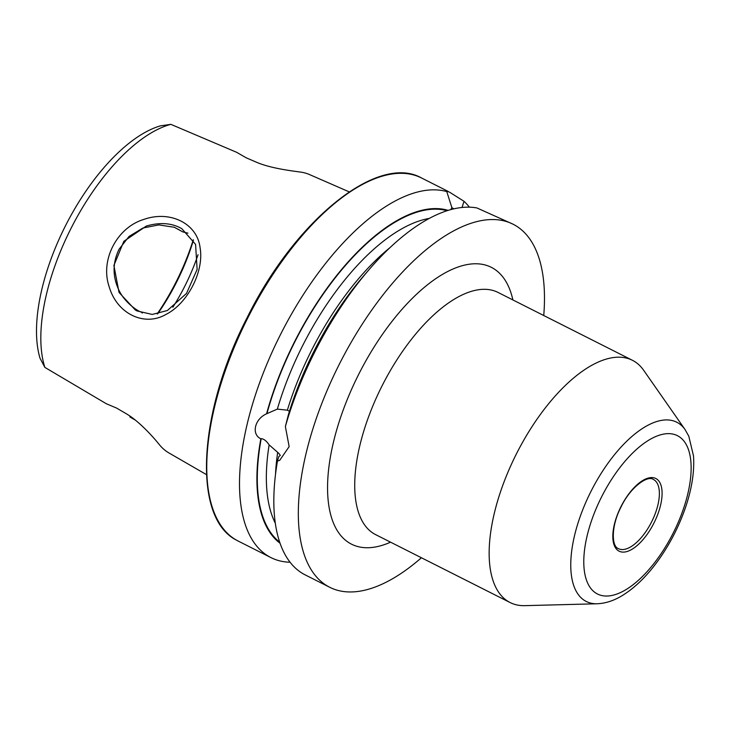 <?xml version="1.0" encoding="UTF-8"?>
<svg xmlns="http://www.w3.org/2000/svg" width="730" height="730" viewBox="0 0 730 730"><rect width="100%" height="100%" fill="white"/><g stroke="black" fill="none" stroke-linecap="round" stroke-linejoin="round"><path stroke-width="1.09" d="M177.372 228.855L182.755 231.875L187.929 233.171M165.71 314.557C144.394 326.848 116.946 313.937 109.144 286.625C100.046 260.199 116.745 227.705 143.627 219.484C170.364 209.921 197.383 223.754 200.084 247.753C204.327 271.204 187.637 303.716 165.71 314.557M137.057 310.953L152.232 314.438L167.38 310.515L186.497 293.451L197.118 269.443L195.576 244.386L181.806 228.672L180.164 227.787C170.574 222.878 159.295 222.294 146.329 226.054L123.844 241.311L113.889 265.455L119.036 292.438L135.397 310.058L137.057 310.953M285.375 426.539A203.369 91.989 -63.2 0 1 368.559 270.209L363.321 276.305A187.044 84.607 -63.2 0 0 288.332 414.932L285.375 426.539L289.153 446.623L279.736 460.311L277.464 461.068L278.76 456.679L280.293 455.401L278.915 453.467L269.142 444.871C266.523 440.975 263.877 438.903 261.203 438.639L260.838 438.803C251.156 434.323 254.624 418.993 266.569 413.81L277.345 409.101L287.374 410.187L288.669 410.908M453.868 208.835A24.154 0.502 27.4 0 1 451.843 207.548L446.577 190.968L449.716 192.273L464.015 201.307A203.369 91.989 -63.2 0 1 469.39 207.174M451.843 207.548A24.154 0.502 27.4 0 1 451.843 207.539L450.903 209.574M142.314 313.06L141.173 312.02C139.366 311.947 125.514 303.899 118.981 290.321C112.438 276.624 112.466 262.937 119.063 249.249L129.037 236.447L142.907 228.025L158.83 224.913L174.26 227.258L182.755 231.875M597.14 603.765L524.806 605.654A135.689 61.375 -63.2 0 1 510.106 602.542A135.689 61.375 -63.2 0 1 508.837 601.858A135.689 61.375 -63.2 0 1 517.205 452.335A135.689 61.375 -63.2 0 1 632.436 360.301A135.689 61.375 -63.2 0 1 633.704 360.976A135.689 61.375 -63.2 0 1 643.65 370.274L685.078 429.605L688.792 436.184L693.5 455.876C694.577 471.589 691.839 488.981 685.306 508.053C677.759 529.688 667.147 549.252 653.478 566.745C643.787 579.009 633.613 588.48 622.945 595.151C614.459 600.498 605.854 603.372 597.14 603.765A100.402 45.415 -63.2 0 1 585.323 600.963A100.402 45.415 -63.2 0 1 592.057 489.273A100.402 45.415 -63.2 0 1 677.714 422.725A100.402 45.415 -63.2 0 1 685.078 429.605M290.102 562.246A203.369 91.989 -63.2 0 1 270.921 557.592A203.369 91.989 -63.2 0 1 269.023 556.57A203.369 91.989 -63.2 0 1 277.856 339.861A203.369 91.989 -63.2 0 1 447.28 191.734M421.42 557.756A203.369 91.989 -63.2 0 1 329.741 587.294A203.369 91.989 -63.2 0 1 327.843 586.263A203.369 91.989 -63.2 0 1 340.372 362.153A203.369 91.989 -63.2 0 1 513.08 224.21A203.369 91.989 -63.2 0 1 514.979 225.232A203.369 91.989 -63.2 0 1 543.74 315.515M513.08 224.21L476.909 207.94A203.369 91.989 -63.2 0 0 368.559 270.209M329.741 587.294L305.231 574.911A203.369 91.989 -63.2 0 1 303.324 573.889A203.369 91.989 -63.2 0 1 277.464 461.068M198.04 254.715A113.962 51.547 -63.2 0 1 172.873 307.23M349.223 191.88L309.511 174.561A155.983 70.554 116.8 0 0 300.304 172.052C292.265 170.929 270.602 168.384 256.431 162.206L246.266 157.835L236.648 152.305L170.857 124.346L160.5 125.834A143.463 64.897 -63.2 0 0 66.923 222.978A143.463 64.897 -63.2 0 0 40.022 358.248L44.868 367.4L106.306 403.736L116.563 408.061L126.107 413.636C139.466 421.365 153.847 437.79 159.14 444.378A155.983 70.554 116.8 0 0 168.94 452.947A155.983 70.554 116.8 0 0 169.059 453.02M44.868 367.4A149.057 67.425 -63.2 0 1 72.443 225.616A149.057 67.425 -63.2 0 1 170.857 124.346M464.015 201.307L462.026 207.466M280.065 543.248A187.044 84.607 -63.2 0 1 260.838 438.803M135.451 420.188L129.958 416.985L129.849 416.009M193.268 239.778A130.761 59.148 -63.2 0 1 157.196 313.946M193.45 240.07A122.348 55.343 -63.2 0 1 157.68 313.854M266.569 413.81A187.044 84.607 -63.2 0 1 448.147 210.377M632.436 360.301L498.006 292.42A135.689 61.375 116.8 0 0 382.776 384.454A135.689 61.375 116.8 0 0 374.417 533.986A135.689 61.375 116.8 0 0 375.685 534.661L510.106 602.542M390.568 542.18A155.07 70.144 -63.2 0 1 350.062 543.394A155.07 70.144 -63.2 0 1 360.456 370.886A155.07 70.144 -63.2 0 1 492.759 268.102A155.07 70.144 -63.2 0 1 512.889 299.93M596.656 593.563A88.686 40.114 -63.2 0 1 602.597 494.904A88.686 40.114 -63.2 0 1 678.261 436.12A88.686 40.114 -63.2 0 1 672.321 534.78A88.686 40.114 -63.2 0 1 596.656 593.563M618.438 548.668L618.146 548.513C611.393 546.022 611.192 525.719 620.956 507.131C630.191 487.412 647.446 474.947 653.386 479.455A38.772 17.538 -63.2 0 1 653.752 479.647A38.772 17.538 -63.2 0 1 651.361 522.37A38.772 17.538 -63.2 0 1 618.438 548.668A38.772 17.538 -63.2 0 1 618.191 548.54M618.73 550.977A40.707 18.414 -63.2 0 1 621.458 505.689A40.707 18.414 -63.2 0 1 656.188 478.707A40.707 18.414 -63.2 0 1 653.459 523.994A40.707 18.414 -63.2 0 1 618.73 550.977M236.274 540.036A203.369 91.989 -63.2 0 1 248.811 315.917A203.369 91.989 -63.2 0 1 421.52 177.974C377.875 153.136 295.121 220.259 247.251 317.422C198.058 412.24 192.172 517.579 236.228 540.008L238.181 541.058A203.369 91.989 -63.2 0 1 236.274 540.036M275.529 474.208A179.954 81.395 -63.2 0 1 277.646 452.627M275.32 523.227A179.954 81.395 -63.2 0 1 269.142 444.871M279.7 542.189A186.415 84.324 -63.2 0 1 261.203 438.639M287.374 410.187A179.954 81.395 -63.2 0 1 389.893 247.716M277.345 409.101A179.954 81.395 -63.2 0 1 429.213 218.443M266.934 413.645A186.415 84.324 -63.2 0 1 447.07 210.714M448.111 191.397L421.52 177.974M168.94 452.947L206.453 474.619M270.921 557.592L238.181 541.058"/></g></svg>
